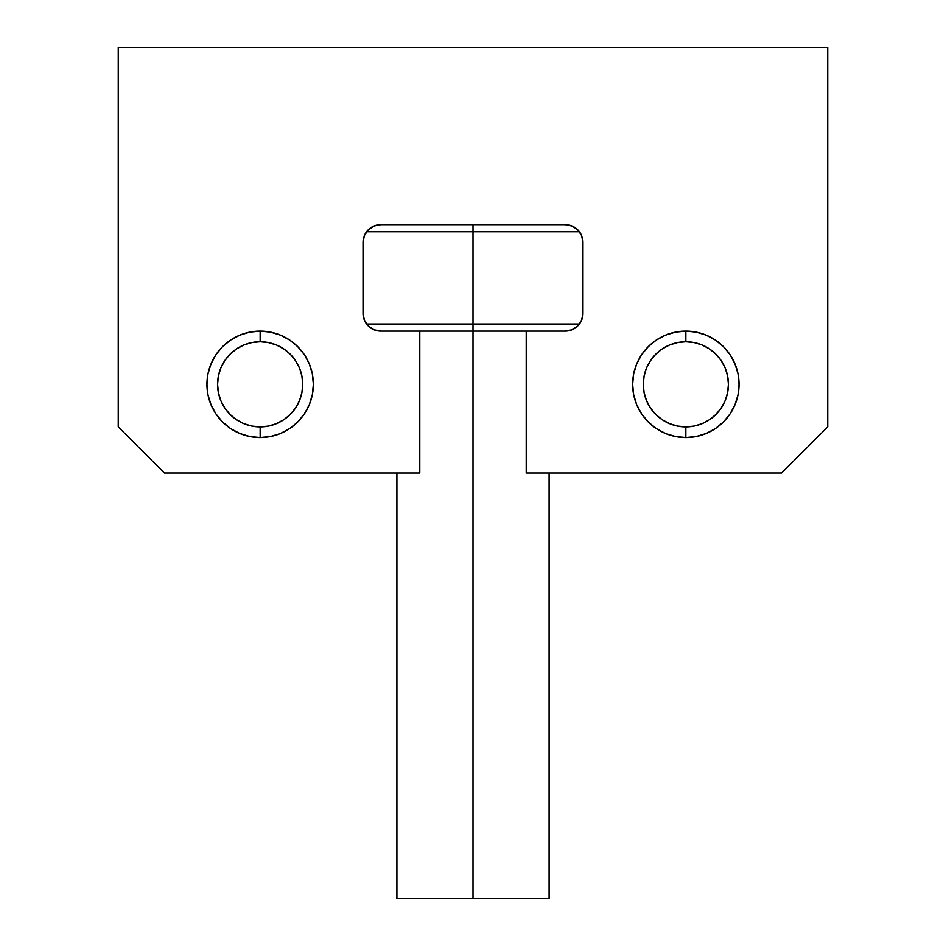 <?xml version="1.0" encoding="UTF-8"?>
<svg xmlns="http://www.w3.org/2000/svg" width="946" height="946" viewBox="0 0 946 946"><rect width="100%" height="100%" fill="white"/><g stroke="black" fill="none" stroke-linecap="round" stroke-linejoin="round"><path stroke-width="1.42" d="M641.601 413.875L636.693 404.675L641.601 413.875L636.693 404.675L641.601 413.875L636.693 404.675L641.601 413.875L648.223 421.94L656.288 428.562L648.223 421.94L641.601 413.875L636.693 404.675L641.601 413.875L648.223 421.94L641.601 413.875L636.693 404.675L641.601 413.875L636.693 404.675L641.601 413.875L636.693 404.675L633.654 394.695L632.638 384.313L633.654 394.695L632.638 384.313L633.654 394.695L632.638 384.313L633.654 373.93L632.638 384.313A53.213 53.213 0 0 1 685.85 331.1A53.213 53.213 0 0 1 739.063 384.313L738.046 373.93L739.063 384.313A53.213 53.213 0 0 1 685.85 437.525A53.213 53.213 0 0 1 632.638 384.313L633.654 373.93L636.693 363.95L633.654 373.93L632.638 384.313L633.654 373.93L636.693 363.95L641.601 354.75L636.693 363.95L633.654 373.93L632.638 384.313L633.654 394.695L632.638 384.313L633.654 373.93M656.288 428.562L665.487 433.469L675.468 436.508L665.487 433.469L675.468 436.508L685.85 437.525A53.213 53.213 0 0 0 735.018 363.962A53.213 53.213 0 0 1 685.85 437.525A53.213 53.213 0 0 1 636.682 363.962A53.213 53.213 0 0 0 685.85 437.525L685.85 426.883L685.85 437.525L696.232 436.508L706.213 433.469L696.232 436.508M641.601 354.75L636.693 363.95L641.601 354.75L648.223 346.685L656.288 340.063L665.487 335.156L656.288 340.063L648.223 346.685L656.288 340.063L665.487 335.156L656.288 340.063L665.487 335.156L656.288 340.063L665.487 335.156L675.468 332.117A53.213 53.213 0 0 0 665.511 335.144A53.213 53.213 0 0 1 675.42 332.129L685.85 331.1L675.468 332.117L665.487 335.156L675.468 332.117L685.85 331.1L675.468 332.117L685.85 331.1L675.468 332.117L685.85 331.1L696.232 332.117L685.85 331.1L696.232 332.117L685.85 331.1L696.232 332.117L706.213 335.156L715.413 340.063L706.213 335.156L715.413 340.063L706.213 335.156L715.413 340.063L723.477 346.685L730.099 354.75L735.007 363.95L738.046 373.93L739.063 384.313L738.046 394.695L739.063 384.313L738.046 394.695L739.063 384.313L738.046 394.695L735.007 404.675L730.099 413.875L735.007 404.675L730.099 413.875L735.007 404.675L730.099 413.875L723.477 421.94L715.413 428.562L706.213 433.469M215.901 354.75L210.993 363.95L215.901 354.75L222.523 346.685L230.588 340.063L239.787 335.156L230.588 340.063L222.523 346.685L230.588 340.063L239.787 335.156L230.588 340.063L239.787 335.156L230.588 340.063L239.787 335.156L249.768 332.117A53.213 53.213 0 0 0 239.811 335.144A53.213 53.213 0 0 1 249.72 332.129L260.15 331.1L249.768 332.117L239.787 335.156L249.768 332.117L260.15 331.1L249.768 332.117L260.15 331.1L249.768 332.117L260.15 331.1L270.532 332.117L260.15 331.1L270.532 332.117L260.15 331.1L270.532 332.117L280.513 335.156L289.713 340.063L280.513 335.156L289.713 340.063L280.513 335.156L289.713 340.063L297.777 346.685L304.399 354.75L309.307 363.95L312.346 373.93L313.363 384.313A53.213 53.213 0 0 1 260.15 437.525A53.213 53.213 0 0 1 206.938 384.313L207.954 394.695L206.938 384.313L207.954 394.695L206.938 384.313L207.954 373.93L206.938 384.313A53.213 53.213 0 0 1 260.15 331.1A53.213 53.213 0 0 1 313.363 384.313L312.346 394.695L313.363 384.313L312.346 394.695L313.363 384.313L312.346 394.695L309.307 404.675L304.399 413.875L309.307 404.675L304.399 413.875L309.307 404.675L304.399 413.875L297.777 421.94L289.713 428.562L280.513 433.469L270.532 436.508L260.15 437.525L249.768 436.508L239.787 433.469L249.768 436.508L239.787 433.469L230.588 428.562L222.523 421.94L215.901 413.875L222.523 421.94L215.901 413.875L210.993 404.675L215.901 413.875L210.993 404.675L215.901 413.875L210.993 404.675L207.954 394.695L206.938 384.313L207.954 373.93L210.993 363.95L207.954 373.93L206.938 384.313L207.954 373.93L210.993 363.95L215.901 354.75L210.993 363.95L207.954 373.93L206.938 384.313L207.954 394.695L206.938 384.313L207.954 373.93M473 231.77L579.425 231.77L473 231.77L473 331.1L526.213 331.1L526.213 473L781.633 473L827.75 426.883L827.75 47.3L118.25 47.3L118.25 426.883L164.368 473L419.788 473L419.788 331.1L473 331.1L473 898.7L549.094 898.7L473 898.7L473 331.1L526.213 331.1L526.213 473L781.633 473L827.75 426.883L827.75 47.3L118.25 47.3L118.25 426.883L164.368 473L419.788 473L419.788 331.1L473 331.1L473 324.005L579.425 324.005L473 324.005L473 231.77L366.575 231.77L473 231.77L473 224.675L473 231.77M366.575 324.005L473 324.005L366.575 324.005M564.561 331.1L526.213 331.1L565.235 331.1L572.023 329.752L565.235 331.1A17.738 17.738 0 0 0 582.973 313.363L581.624 320.15L577.781 325.909L572.023 329.752L577.781 325.909M368.219 325.909L373.977 329.752L368.219 325.909L364.376 320.15L363.028 313.363A17.738 17.738 0 0 0 380.765 331.1L373.977 329.752L380.765 331.1L419.788 331.1L381.439 331.1M396.906 898.7L473 898.7L396.906 898.7L396.906 473M364.376 320.15L363.028 313.363L363.028 242.413L364.376 235.625L368.219 229.866L373.977 226.023L380.765 224.675L565.235 224.675L572.023 226.023L577.781 229.866L581.624 235.625L582.973 242.413L582.973 313.363L582.973 242.413A17.738 17.738 0 0 0 565.235 224.675L572.023 226.023L577.781 229.866M368.219 229.866L373.977 226.023L380.765 224.675L565.235 224.675L572.023 226.023M730.099 413.875L735.007 404.675L730.099 413.875L735.007 404.675L730.099 413.875L735.007 404.675L730.099 413.875L723.477 421.94L730.099 413.875L723.477 421.94L730.099 413.875L735.007 404.675L730.099 413.875L723.477 421.94M648.223 346.685L656.288 340.063L665.487 335.156L675.468 332.117L685.85 331.1L696.232 332.117L685.85 331.1L696.232 332.117L706.213 335.156L715.413 340.063L723.477 346.685L715.413 340.063L723.477 346.685L715.413 340.063L706.213 335.156L715.413 340.063L723.477 346.685M730.099 354.75L735.007 363.95L730.099 354.75L735.007 363.95L730.099 354.75L735.007 363.95L730.099 354.75L735.007 363.95L730.099 354.75L735.007 363.95L738.046 373.93L739.063 384.313L738.046 394.695L739.063 384.313L738.046 373.93L739.063 384.313L738.046 394.695L739.063 384.313L738.046 394.695L739.063 384.313L738.046 394.695L739.063 384.313L738.046 373.93L739.063 384.313L738.046 373.93L739.063 384.313L738.046 373.93L735.007 363.95L738.046 373.93M304.399 413.875L309.307 404.675L304.399 413.875L309.307 404.675L304.399 413.875L309.307 404.675L304.399 413.875L297.777 421.94L304.399 413.875L297.777 421.94L304.399 413.875L309.307 404.675L304.399 413.875L297.777 421.94M280.513 433.469L270.532 436.508M222.523 346.685L230.588 340.063L239.787 335.156L249.768 332.117L260.15 331.1L270.532 332.117L260.15 331.1L270.532 332.117L260.15 331.1L270.532 332.117L280.513 335.156L289.713 340.063L297.777 346.685L289.713 340.063L297.777 346.685L289.713 340.063L280.513 335.156L289.713 340.063L297.777 346.685M304.399 354.75L309.307 363.95L304.399 354.75L309.307 363.95L304.399 354.75L309.307 363.95L304.399 354.75L309.307 363.95L304.399 354.75L309.307 363.95L312.346 373.93L313.363 384.313L312.346 394.695L313.363 384.313L312.346 373.93L313.363 384.313L312.346 394.695L313.363 384.313L312.346 394.695L313.363 384.313L312.346 394.695L313.363 384.313L312.346 373.93L313.363 384.313L312.346 373.93L313.363 384.313L312.346 373.93L309.307 363.95L312.346 373.93M363.028 313.363L363.028 242.413A17.738 17.738 0 0 1 380.765 224.675L373.977 226.023M675.468 332.117L685.85 331.1L675.468 332.117L685.85 331.1L675.468 332.117L685.85 331.1L696.232 332.117L706.213 335.156L715.413 340.063M249.768 332.117L260.15 331.1L249.768 332.117L260.15 331.1L249.768 332.117L260.15 331.1L270.532 332.117L280.513 335.156L289.713 340.063M696.28 332.129A53.213 53.213 0 0 1 706.189 335.144A53.213 53.213 0 0 0 696.28 332.129L685.85 331.1L696.232 332.117L685.85 331.1L685.85 341.743L685.85 331.1L696.232 332.117L706.213 335.156M215.901 413.875L210.993 404.675L215.901 413.875L210.993 404.675L215.901 413.875L210.993 404.675L215.901 413.875L210.993 404.675L215.901 413.875L222.523 421.94M260.15 331.1L270.532 332.117L260.15 331.1L260.15 341.743L260.15 331.1L270.532 332.117L280.513 335.156M665.487 433.469L675.468 436.508M239.787 433.469L249.768 436.508M827.75 426.883L781.633 473M164.368 473L118.25 426.883M633.654 394.695L632.638 384.313L633.654 394.695M207.954 394.695L206.938 384.313L207.954 394.695M656.288 340.063L665.487 335.156M230.588 340.063L239.787 335.156M260.15 437.525A53.213 53.213 0 0 0 309.318 363.962A53.213 53.213 0 0 1 260.15 437.525A53.213 53.213 0 0 1 210.982 363.962A53.213 53.213 0 0 0 260.15 437.525L260.15 426.883L260.15 437.525M309.307 363.938A53.213 53.213 0 0 0 289.748 340.087A53.213 53.213 0 0 1 309.307 363.938M289.677 340.052A53.213 53.213 0 0 0 280.536 335.156A53.213 53.213 0 0 1 289.677 340.052M280.489 335.144A53.213 53.213 0 0 0 270.58 332.129A53.213 53.213 0 0 1 280.489 335.144M270.485 332.117A53.213 53.213 0 0 0 260.185 331.1A53.213 53.213 0 0 1 270.485 332.117M260.15 341.743A42.57 42.57 0 0 1 302.72 384.313A42.57 42.57 0 0 1 260.15 426.883L268.451 426.067L276.445 423.642L283.8 419.705L290.256 414.419L295.542 407.963L299.48 400.607L301.904 392.614L302.72 384.313L301.904 376.011L299.48 368.018L295.542 360.663L290.256 354.206L283.8 348.92L276.445 344.983L268.451 342.558L260.15 341.743L251.849 342.558L243.855 344.983L236.5 348.92L230.044 354.206L224.758 360.663L220.82 368.018L218.396 376.011L217.58 384.313L218.396 392.614L220.82 400.607L224.758 407.963L230.044 414.419L236.5 419.705L243.855 423.642L251.849 426.067L260.15 426.883A42.57 42.57 0 0 1 217.58 384.313A42.57 42.57 0 0 1 260.15 341.743M210.993 363.938A53.213 53.213 0 0 1 230.552 340.087A53.213 53.213 0 0 0 210.993 363.938M230.623 340.052A53.213 53.213 0 0 1 239.764 335.156A53.213 53.213 0 0 0 230.623 340.052M249.815 332.117A53.213 53.213 0 0 1 260.115 331.1A53.213 53.213 0 0 0 249.815 332.117M283.8 419.705L290.256 414.419M295.542 360.663L290.256 354.206M236.5 348.92L230.044 354.206M224.758 407.963L230.044 414.419M735.007 363.938A53.213 53.213 0 0 0 715.448 340.087A53.213 53.213 0 0 1 735.007 363.938M715.377 340.052A53.213 53.213 0 0 0 706.236 335.156A53.213 53.213 0 0 1 715.377 340.052M696.185 332.117A53.213 53.213 0 0 0 685.885 331.1A53.213 53.213 0 0 1 696.185 332.117M685.85 341.743A42.57 42.57 0 0 1 728.42 384.313A42.57 42.57 0 0 1 685.85 426.883L694.151 426.067L702.145 423.642L709.5 419.705L715.956 414.419L721.242 407.963L725.18 400.607L727.604 392.614L728.42 384.313L727.604 376.011L725.18 368.018L721.242 360.663L715.956 354.206L709.5 348.92L702.145 344.983L694.151 342.558L685.85 341.743L677.549 342.558L669.555 344.983L662.2 348.92L655.744 354.206L650.458 360.663L646.52 368.018L644.096 376.011L643.28 384.313L644.096 392.614L646.52 400.607L650.458 407.963L655.744 414.419L662.2 419.705L669.555 423.642L677.549 426.067L685.85 426.883A42.57 42.57 0 0 1 643.28 384.313A42.57 42.57 0 0 1 685.85 341.743M636.693 363.938A53.213 53.213 0 0 1 656.252 340.087A53.213 53.213 0 0 0 636.693 363.938M656.323 340.052A53.213 53.213 0 0 1 665.464 335.156A53.213 53.213 0 0 0 656.323 340.052M675.515 332.117A53.213 53.213 0 0 1 685.815 331.1A53.213 53.213 0 0 0 675.515 332.117M709.5 419.705L715.956 414.419M721.242 360.663L715.956 354.206M662.2 348.92L655.744 354.206M650.458 407.963L655.744 414.419M549.094 473L549.094 898.7"/></g></svg>

